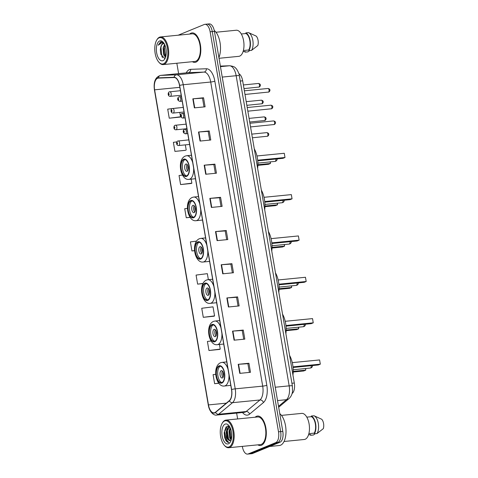 <?xml version="1.0" encoding="UTF-8"?>
<svg xmlns="http://www.w3.org/2000/svg" width="478" height="478" viewBox="0 0 478 478"><rect width="100%" height="100%" fill="white"/><g stroke="black" fill="none" stroke-linecap="round" stroke-linejoin="round"><path stroke-width="0.72" d="M238.857 73.66A9.255 4.499 84.4 0 1 242.657 80.8L294.311 383.015A9.255 4.499 84.4 0 1 292.285 393.394L292.064 393.573M242.328 446.386L242.376 446.655A9.255 4.499 -95.6 0 0 247.586 454.1L251.882 453.676A9.255 4.499 -95.6 0 0 252.521 453.514L280.048 442.204A9.255 4.499 -95.6 0 0 282.803 431.383L214.419 31.345A9.255 4.499 -95.6 0 0 209.209 23.9L207.064 24.109A9.255 4.499 -95.6 0 0 206.424 24.27M247.586 454.1A9.255 4.499 -95.6 0 0 248.225 453.939L275.752 442.628L277.903 442.413A9.255 4.499 -95.6 0 0 280.658 431.598L212.274 31.554A9.255 4.499 -95.6 0 0 207.064 24.109A9.255 4.499 -95.6 0 1 212.274 31.554L280.658 431.598A9.255 4.499 -95.6 0 1 277.903 442.413L250.37 453.73L277.903 442.413L280.048 442.204M249.737 453.891A9.255 4.499 -95.6 0 0 250.37 453.73A9.255 4.499 -95.6 0 1 249.737 453.891M261.472 445.269A14.812 7.2 -95.6 0 0 266.043 429.011A14.812 7.2 -95.6 0 0 257.546 416.045A14.812 7.2 -95.6 0 0 256.525 416.302A14.812 7.2 -95.6 0 0 255.138 417.216A14.812 7.2 -95.6 0 1 256.525 416.302A14.812 7.2 -95.6 0 1 257.546 416.045A14.812 7.2 -95.6 0 1 266.043 429.011A14.812 7.2 -95.6 0 1 261.472 445.269A14.812 7.2 -95.6 0 1 260.456 445.526A14.812 7.2 -95.6 0 0 261.472 445.269M195.98 62.122A14.812 7.2 -95.6 0 0 200.551 45.864A14.812 7.2 -95.6 0 0 192.048 32.898A14.812 7.2 -95.6 0 0 191.033 33.155A14.812 7.2 -95.6 0 0 189.647 34.069A14.812 7.2 -95.6 0 1 191.033 33.155A14.812 7.2 -95.6 0 1 192.048 32.898A14.812 7.2 -95.6 0 1 200.551 45.864A14.812 7.2 -95.6 0 1 195.98 62.122A14.812 7.2 -95.6 0 1 194.964 62.379A14.812 7.2 -95.6 0 0 195.98 62.122M214.706 412.681A9.871 4.804 84.4 0 1 214.025 412.855A9.871 4.804 84.4 0 1 208.468 404.914L154.609 89.828A9.871 4.804 84.4 0 1 158.224 78.117A9.871 4.804 84.4 0 1 158.367 78.105L174.1 77.52A9.871 4.804 84.4 0 1 179.519 85.466L231.501 389.57A9.871 4.804 84.4 0 1 229.332 400.636L215.476 412.209A9.871 4.804 84.4 0 1 214.706 412.681M214.747 412.926A10.122 4.923 -95.6 0 0 215.536 412.436L229.392 400.869A10.122 4.923 -95.6 0 0 231.615 389.528L179.632 85.419A10.122 4.923 -95.6 0 0 174.082 77.269L158.349 77.86A10.122 4.923 -95.6 0 0 154.496 89.876L208.354 404.962A10.122 4.923 -95.6 0 0 214.747 412.926M172.217 108.584L167.706 109.151L169.254 118.203L179.973 117.098M176.848 141.9L173.377 142.336L174.924 151.389L185.649 150.283M182.471 175.091L179.047 175.522L180.594 184.574L191.32 183.468M211.061 340.993L207.41 341.453L208.958 350.505L219.683 349.4M203.287 317.314L214.562 315.898L213.015 306.846L201.74 308.268L203.287 317.314L214.013 316.209M257.869 444.851A14.812 7.2 -95.6 0 0 260.456 445.526A14.812 7.2 -95.6 0 1 257.869 444.851M192.377 61.704A14.812 7.2 -95.6 0 0 194.964 62.379A14.812 7.2 -95.6 0 1 192.377 61.704M176.836 63.239L178.617 73.624M236.64 413.1L237.644 418.943M275.752 442.628A9.255 4.499 -95.6 0 0 278.507 431.807L210.129 31.769A9.255 4.499 -95.6 0 0 204.919 24.324A9.255 4.499 -95.6 0 0 204.279 24.486L178.21 35.199M204.172 165.197L214.903 164.139L216.45 173.191L205.719 174.249L204.172 165.197A2.468 0.311 170.3 0 1 204.524 165.173L206.072 174.213M198.495 132.012L209.227 130.954L210.774 140.006L200.043 141.064L198.495 132.012A2.468 0.311 170.3 0 1 198.854 131.982L200.401 141.028M192.825 98.827L203.556 97.769L205.104 106.821L194.373 107.879L192.825 98.827A2.468 0.311 170.3 0 1 193.178 98.797L194.725 107.843M221.189 264.758L231.92 263.695L233.467 272.747L222.736 273.81L221.189 264.758A2.468 0.311 170.3 0 1 221.541 264.728L223.089 273.774M226.859 297.943L237.59 296.886L239.137 305.932L228.406 306.995L226.859 297.943A2.468 0.311 170.3 0 1 227.217 297.914L228.759 306.96M232.535 331.129L243.266 330.071L244.814 339.117L234.083 340.181L232.535 331.129A2.468 0.311 170.3 0 1 232.888 331.099L234.435 340.145M238.205 364.314L248.936 363.256L250.484 372.308L239.753 373.366L238.205 364.314A2.468 0.311 170.3 0 1 238.558 364.284L240.105 373.33M209.842 198.388L220.573 197.324L222.121 206.376L211.39 207.434L209.842 198.388A2.468 0.311 170.3 0 1 210.201 198.358L211.742 207.404M215.512 231.573L226.243 230.51L227.791 239.562L217.06 240.625L215.512 231.573A2.468 0.311 170.3 0 1 215.871 231.543L217.418 240.589M208.366 279.66L207.344 273.661L196.07 275.083L197.617 284.129L202.905 283.609M215.757 374.304L213.086 374.638L214.634 383.691L218.787 383.278M187.466 208.366L184.723 208.707L186.271 217.759L190.113 217.376M196.494 241.127L190.393 241.892L191.941 250.944L194.594 250.681M226.243 230.51L225.204 230.94L215.871 231.543M220.573 197.324L219.533 197.755L210.201 198.358M248.936 363.256L247.897 363.68L238.558 364.284M243.266 330.071L242.226 330.495M243.714 339.231L242.221 330.483L232.888 331.099M237.59 296.886L236.55 297.31M238.044 306.04L236.55 297.292L227.217 297.914M231.92 263.695L230.88 264.125M232.374 272.854L230.874 264.107L221.541 264.728M203.556 97.769L202.517 98.193M204.01 106.929L202.511 98.181L193.178 98.797M209.227 130.954L208.187 131.378M209.681 140.114L208.187 131.366L198.854 131.982M214.903 164.139L213.863 164.569M215.351 173.299L213.857 164.552L204.524 165.173M191.941 250.944L194.588 250.609M197.617 284.129L202.977 283.454M214.562 315.898L213.911 316.269M208.958 350.505L220.233 349.083L219.581 349.454M219.444 344.471L220.233 349.083M214.634 383.691L218.709 383.177M186.271 217.759L190.047 217.281M180.594 184.574L191.869 183.158L191.224 183.522M191.188 179.142L191.869 183.158M174.924 151.389L185.548 150.337M185.327 144.87L186.199 149.972M169.254 118.203L180.529 116.781L179.877 117.152M175.085 108.225L178.999 107.837M179.776 112.408L180.529 116.781M225.204 230.922L226.697 239.669M247.891 363.668L249.391 372.416M219.533 197.737L221.027 206.484M224.588 420.993A13.264 6.453 -95.6 0 0 222.151 423.353A13.264 6.453 -95.6 0 0 224.313 445.287A13.264 6.453 -95.6 0 0 229.022 446.936A13.264 6.453 -95.6 0 0 232.971 431.431A13.264 6.453 -95.6 0 0 224.588 420.993M224.313 445.287L224.738 445.759A13.886 6.752 -95.6 0 0 228.705 447.731A13.886 6.752 -95.6 0 0 229.661 447.492A13.886 6.752 -95.6 0 0 233.945 432.249A13.886 6.752 -95.6 0 0 225.98 420.096A13.886 6.752 -95.6 0 0 225.024 420.335A13.886 6.752 -95.6 0 0 222.467 422.803L222.151 423.353M228.705 447.731L260.367 444.6A13.886 6.752 -95.6 0 0 261.323 444.361A13.886 6.752 -95.6 0 0 265.601 429.125A13.886 6.752 -95.6 0 0 257.636 416.971L225.98 420.096M269.652 446.476L279.415 445.508A16.658 8.102 -95.6 0 0 280.562 445.221A16.658 8.102 -95.6 0 0 285.999 430.612A16.658 8.102 -95.6 0 0 279.767 413.619M284.046 441.487L304.289 439.485A13.115 6.375 -95.6 0 0 305.191 439.258A13.115 6.375 -95.6 0 0 309.236 424.87A13.115 6.375 -95.6 0 0 301.708 413.392L281.464 415.388M229.488 426.448L227.307 426.006L224.188 432.674L224.648 437.418L225.747 440.334C226.727 441.827 227.779 442.532 228.902 442.443C227.199 441.78 226.315 439.306 226.249 435.034C225.957 430.792 226.871 428.049 228.992 426.812L229.53 426.687M229.667 426.746L226.996 431.353L226.859 432.751L227.713 438.218L230.205 440.638M231.776 435.607L231.543 432.441M231.155 440.083L229.727 438.021L229.004 431.156L230.211 427.798M230.48 428.425L230.038 430.433L231.316 439.515L229.912 436.498L229.542 432.488L230.48 428.419M226.249 435.034A6.973 3.394 -95.6 0 0 230.175 440.644A6.973 3.394 -95.6 0 0 230.653 440.519L231.089 440.298M228.49 443.805A10.062 4.894 -95.6 0 0 230.336 442.013A10.062 4.894 -95.6 0 0 228.693 425.378A10.062 4.894 -95.6 0 0 225.126 424.129A10.062 4.894 -95.6 0 0 222.133 435.888A10.062 4.894 -95.6 0 0 228.49 443.805M228.884 442.449L225.67 439.461L224.672 430.965L226.118 426.794M308.872 433.666L314.243 433.134A9.255 4.499 -95.6 0 0 315.349 423.878A9.255 4.499 -95.6 0 0 311.429 416.679L306.792 417.139M314.243 433.134L314.357 433.797L317.039 433.528L323.301 428.664A6.172 2.999 -95.6 0 0 321.688 419.242L314.004 415.752L311.321 416.021L311.429 416.679M317.039 433.528A9.871 4.804 -95.6 0 0 318.318 423.508A9.871 4.804 -95.6 0 0 314.016 415.764A9.871 4.804 -95.6 0 0 314.004 415.752M314.357 433.797A9.871 4.804 -95.6 0 0 315.635 423.759A9.871 4.804 -95.6 0 0 311.321 416.021M315.199 433.713L313.454 435.004L310.772 435.267L310.658 434.61L308.537 434.819M309.834 434.687A9.871 4.804 -95.6 0 0 310.772 435.267M228.645 439.808L227.355 430.702L227.803 428.664M228.454 427.105L229.052 426.185M224.624 437.328L224.194 432.632M227.283 436.958L226.865 432.554M227.881 427.613L228.825 426.083M229.966 436.695L229.548 432.291M221.846 382.609A8.329 4.051 -95.6 0 0 224.415 373.467A8.329 4.051 -95.6 0 0 219.635 366.172A8.329 4.051 -95.6 0 0 219.061 366.315A8.329 4.051 -95.6 0 0 216.492 375.463A8.329 4.051 -95.6 0 0 221.272 382.753A8.329 4.051 -95.6 0 0 221.846 382.609M292.954 375.081A18.05 8.777 -95.6 0 0 289.608 355.495M220.316 366.22A8.329 4.051 -95.6 0 0 217.765 374.728A8.329 4.051 -95.6 0 0 221.935 382.573M293.217 371.382L305.753 370.145L303.745 370.97L293.199 372.009M305.711 368.52L305.753 370.145L305.478 368.544M292.996 366.859L320.32 364.158L318.312 364.983L293.056 367.48M319.597 359.934L320.32 364.158L319.597 359.934L292.273 362.635M222.413 377.949A3.705 1.798 -95.6 0 0 223.555 373.886A3.705 1.798 -95.6 0 0 221.434 370.647A3.705 1.798 -95.6 0 0 221.177 370.713A3.705 1.798 -95.6 0 0 220.035 374.776A3.705 1.798 -95.6 0 0 222.162 378.014A3.705 1.798 -95.6 0 0 222.413 377.949M222.425 371.101A3.705 1.798 -95.6 0 0 223.047 377.375M223.525 376.043A4.935 2.402 84.4 0 1 223.154 372.314M223.62 375.17A4.32 2.103 84.4 0 1 223.417 373.151M159.096 37.846A13.264 6.453 -95.6 0 0 156.659 40.206A13.264 6.453 -95.6 0 0 158.821 62.14A13.264 6.453 -95.6 0 0 163.53 63.789A13.264 6.453 -95.6 0 0 167.479 48.284A13.264 6.453 -95.6 0 0 159.096 37.846M158.821 62.14L159.246 62.612A13.886 6.752 -95.6 0 0 163.213 64.584A13.886 6.752 -95.6 0 0 164.169 64.345A13.886 6.752 -95.6 0 0 168.453 49.103A13.886 6.752 -95.6 0 0 160.483 36.949A13.886 6.752 -95.6 0 0 159.532 37.188A13.886 6.752 -95.6 0 0 156.975 39.656L156.659 40.206M163.213 64.584L194.875 61.453A13.886 6.752 -95.6 0 0 195.831 61.214A13.886 6.752 -95.6 0 0 200.109 45.978A13.886 6.752 -95.6 0 0 192.144 33.824L160.483 36.949M219.026 58.292L238.797 56.344A13.115 6.375 -95.6 0 0 239.699 56.111A13.115 6.375 -95.6 0 0 243.744 41.723A13.115 6.375 -95.6 0 0 236.216 30.245L215.972 32.241M164.295 43.803L162.831 43.731C161.857 44.173 161.176 45.296 160.781 47.095C161.361 45.255 162.197 44.119 163.303 43.689L163.566 43.606M165.549 57.294L163.661 54.928L163.064 48.057L164.587 44.37M165.711 56.768L164.127 53.661L163.751 49.497L164.898 45.057M163.613 42.745L160.632 41.843L158.212 45.225L161.755 42.805L163.852 43.378M162.998 60.658A10.062 4.894 -95.6 0 0 164.844 58.866A10.062 4.894 -95.6 0 0 163.201 42.231A10.062 4.894 -95.6 0 0 159.634 40.983A10.062 4.894 -95.6 0 0 156.641 52.741A10.062 4.894 -95.6 0 0 162.998 60.658M160.781 47.095L160.339 49.796L160.745 54.098L164.528 58.334L165.37 57.778M243.38 50.519L248.751 49.987A9.255 4.499 -95.6 0 0 249.857 40.732A9.255 4.499 -95.6 0 0 245.937 33.532L241.3 33.992M248.751 49.987L248.865 50.65L251.548 50.381L257.809 45.518A6.172 2.999 -95.6 0 0 256.196 36.095L248.512 32.612L245.829 32.874L245.937 33.532M251.548 50.381A9.871 4.804 -95.6 0 0 252.826 40.361A9.871 4.804 -95.6 0 0 248.524 32.618A9.871 4.804 -95.6 0 0 248.512 32.612M248.865 50.65A9.871 4.804 -95.6 0 0 250.143 40.612A9.871 4.804 -95.6 0 0 245.829 32.874M249.707 50.566L247.963 51.857L245.28 52.12L245.166 51.463L243.045 51.672M218.906 57.563A16.658 8.102 -95.6 0 0 214.246 30.449M244.342 51.54A9.871 4.804 -95.6 0 0 245.28 52.12M158.212 45.225L161.307 41.711M162.574 57.701L161.923 56.422L160.966 47.471L161.385 45.589M165.579 56.637L164.372 47.137L164.791 45.255M160.793 54.283L160.357 49.515M164.193 53.9L163.763 49.258M214.783 341.28A8.329 4.051 -95.6 0 0 217.353 332.132A8.329 4.051 -95.6 0 0 212.573 324.843A8.329 4.051 -95.6 0 0 211.999 324.986A8.329 4.051 -95.6 0 0 209.43 334.128A8.329 4.051 -95.6 0 0 214.21 341.423A8.329 4.051 -95.6 0 0 214.783 341.28M285.892 333.752A18.05 8.777 -95.6 0 0 282.546 314.166M213.254 324.891A8.329 4.051 -95.6 0 0 210.696 333.399A8.329 4.051 -95.6 0 0 214.867 341.238M286.149 330.053L298.684 328.816L296.677 329.641L286.137 330.68M298.648 327.191L298.684 328.816L298.409 327.215M285.928 325.524L313.251 322.829L311.244 323.654L285.993 326.145M312.528 318.605L313.251 322.829L312.528 318.605L285.211 321.3M215.351 336.62A3.705 1.798 -95.6 0 0 216.492 332.557A3.705 1.798 -95.6 0 0 214.365 329.312A3.705 1.798 -95.6 0 0 214.114 329.378A3.705 1.798 -95.6 0 0 212.973 333.441A3.705 1.798 -95.6 0 0 215.094 336.685A3.705 1.798 -95.6 0 0 215.351 336.62M215.363 329.766A3.705 1.798 -95.6 0 0 215.978 336.046M216.462 334.714A4.935 2.402 84.4 0 1 216.092 330.979M216.552 333.835A4.32 2.103 84.4 0 1 216.355 331.822M207.715 299.945A8.329 4.051 -95.6 0 0 210.284 290.803A8.329 4.051 -95.6 0 0 205.504 283.508A8.329 4.051 -95.6 0 0 204.931 283.657A8.329 4.051 -95.6 0 0 202.361 292.799A8.329 4.051 -95.6 0 0 207.141 300.088A8.329 4.051 -95.6 0 0 207.715 299.945M278.829 292.416A18.05 8.777 -95.6 0 0 275.477 272.83M206.185 283.562A8.329 4.051 -95.6 0 0 203.634 292.064A8.329 4.051 -95.6 0 0 207.805 299.909M279.086 288.718L291.622 287.481L289.614 288.306L279.068 289.345M291.58 285.856L291.622 287.481L291.347 285.88M278.865 284.195L306.189 281.494L304.181 282.319L278.931 284.816M305.466 277.27L306.189 281.494L305.466 277.27L278.142 279.971M208.283 295.29A3.705 1.798 -95.6 0 0 209.43 291.221A3.705 1.798 -95.6 0 0 207.303 287.983A3.705 1.798 -95.6 0 0 207.046 288.049A3.705 1.798 -95.6 0 0 205.904 292.112A3.705 1.798 -95.6 0 0 208.032 295.35A3.705 1.798 -95.6 0 0 208.283 295.29M208.294 288.437A3.705 1.798 -95.6 0 0 208.916 294.711M209.394 293.378A4.935 2.402 84.4 0 1 209.029 289.65M209.489 292.506A4.32 2.103 84.4 0 1 209.292 290.493M200.652 258.616A8.329 4.051 -95.6 0 0 203.222 249.474A8.329 4.051 -95.6 0 0 198.442 242.179A8.329 4.051 -95.6 0 0 197.868 242.322A8.329 4.051 -95.6 0 0 195.299 251.464A8.329 4.051 -95.6 0 0 200.079 258.759A8.329 4.051 -95.6 0 0 200.652 258.616M271.761 251.087A18.05 8.777 -95.6 0 0 268.415 231.501M199.123 242.226A8.329 4.051 -95.6 0 0 196.572 250.735A8.329 4.051 -95.6 0 0 200.736 258.574M272.018 247.389L284.553 246.152L282.546 246.977L272.006 248.016M284.518 244.527L284.553 246.152L284.285 244.551M271.803 242.866L299.12 240.165L297.113 240.99L271.863 243.481M298.403 235.941L299.12 240.165L298.403 235.941L271.08 238.642M201.22 253.955A3.705 1.798 -95.6 0 0 202.361 249.892A3.705 1.798 -95.6 0 0 200.234 246.654A3.705 1.798 -95.6 0 0 199.983 246.714A3.705 1.798 -95.6 0 0 198.842 250.777A3.705 1.798 -95.6 0 0 200.963 254.021A3.705 1.798 -95.6 0 0 201.22 253.955M201.232 247.108A3.705 1.798 -95.6 0 0 201.847 253.382M202.331 252.049A4.935 2.402 84.4 0 1 201.961 248.321M202.427 251.171A4.32 2.103 84.4 0 1 202.224 249.157M193.59 217.281A8.329 4.051 -95.6 0 0 196.159 208.139A8.329 4.051 -95.6 0 0 191.373 200.85A8.329 4.051 -95.6 0 0 190.8 200.993A8.329 4.051 -95.6 0 0 188.23 210.135A8.329 4.051 -95.6 0 0 193.016 217.424A8.329 4.051 -95.6 0 0 193.59 217.281M264.698 209.758A18.05 8.777 -95.6 0 0 261.346 190.166M192.06 200.897A8.329 4.051 -95.6 0 0 189.503 209.4A8.329 4.051 -95.6 0 0 193.674 217.245M264.955 206.06L277.491 204.817L275.483 205.642L264.943 206.687M277.449 203.198L277.491 204.817L277.216 203.216M264.734 201.531L292.058 198.83L290.05 199.655L264.8 202.152M291.335 194.612L292.058 198.83L291.335 194.612L264.017 197.306M194.158 212.626A3.705 1.798 -95.6 0 0 195.299 208.563A3.705 1.798 -95.6 0 0 193.172 205.319A3.705 1.798 -95.6 0 0 192.915 205.385A3.705 1.798 -95.6 0 0 191.774 209.448A3.705 1.798 -95.6 0 0 193.901 212.686A3.705 1.798 -95.6 0 0 194.158 212.626M194.164 205.773A3.705 1.798 -95.6 0 0 194.785 212.053M195.263 210.714A4.935 2.402 84.4 0 1 194.899 206.986M195.359 209.842A4.32 2.103 84.4 0 1 195.161 207.828M186.522 175.952A8.329 4.051 -95.6 0 0 189.091 166.81A8.329 4.051 -95.6 0 0 184.311 159.515A8.329 4.051 -95.6 0 0 183.737 159.658A8.329 4.051 -95.6 0 0 181.168 168.8A8.329 4.051 -95.6 0 0 185.948 176.095A8.329 4.051 -95.6 0 0 186.522 175.952M257.63 168.423A18.05 8.777 -95.6 0 0 254.284 148.837M184.992 159.562A8.329 4.051 -95.6 0 0 182.441 168.071A8.329 4.051 -95.6 0 0 186.605 175.916M257.893 164.725L270.429 163.488L268.421 164.312L257.875 165.352M270.387 161.863L270.429 163.488L270.154 161.887M257.672 160.202L284.996 157.501L282.988 158.326L257.732 160.823M284.273 153.277L284.996 157.501L284.273 153.277L256.949 155.977M187.089 171.291A3.705 1.798 -95.6 0 0 188.23 167.228A3.705 1.798 -95.6 0 0 186.109 163.99A3.705 1.798 -95.6 0 0 185.852 164.056A3.705 1.798 -95.6 0 0 184.711 168.119A3.705 1.798 -95.6 0 0 186.832 171.357A3.705 1.798 -95.6 0 0 187.089 171.291M187.101 164.444A3.705 1.798 -95.6 0 0 187.723 170.718M188.201 169.385A4.935 2.402 84.4 0 1 187.83 165.657M188.296 168.513A4.32 2.103 84.4 0 1 188.093 166.493M291.921 383.254L294.311 383.015M240.261 81.033L242.657 80.8M282.803 431.383L278.507 431.807M252.521 453.514L248.225 453.939M214.419 31.345L210.129 31.769M278.519 406.324L286.465 399.686L277.533 400.57M292.387 385.997A6.172 0.777 170.3 0 0 289.172 385.854L236.156 75.709A12.338 6.005 -95.6 0 0 229.386 65.773A6.172 5.389 -92.1 0 1 229.673 65.749C232.971 66.203 234.907 66.944 235.487 67.984C236.604 68.372 239.448 73.935 239.37 75.847L292.387 385.997L292.518 391.351C292.166 394.398 290.959 396.842 288.903 398.688A6.172 5.121 -129.9 0 1 286.465 399.686A12.338 6.005 -95.6 0 0 289.172 385.854L275.256 387.234M229.673 65.749L220.364 66.101L229.386 65.773L220.46 66.651M239.37 75.847A6.172 0.777 170.3 0 0 236.156 75.709L222.24 77.083M208.468 404.914L226.327 403.151M186.235 72.871A15.427 7.505 84.4 0 1 189.348 69.627A15.427 7.505 84.4 0 1 190.632 69.34L206.365 68.754A15.427 7.505 84.4 0 1 214.831 81.17L266.814 385.28A15.427 7.505 84.4 0 1 263.426 402.566L249.57 414.139A15.427 7.505 84.4 0 1 242.519 412.52M179.632 85.419A3.083 0.388 -9.7 0 1 183.241 84.743L235.224 388.847A12.338 6.005 84.4 0 1 232.517 402.679L218.655 414.247A12.338 6.005 84.4 0 1 217.693 414.844A12.338 6.005 84.4 0 1 216.845 415.053L244.312 412.341A12.338 6.005 -95.6 0 0 245.166 412.126A12.338 6.005 -95.6 0 0 246.128 411.534L259.99 399.966A12.338 6.005 -95.6 0 0 262.697 386.134L210.714 82.025A12.338 6.005 -95.6 0 0 203.945 72.088L188.207 72.68A12.338 6.005 -95.6 0 0 188.027 72.692A12.338 6.005 -95.6 0 0 187.854 72.716M215.536 412.436A3.083 2.557 -129.9 0 0 218.655 414.247L246.128 411.534A3.083 2.557 50.1 0 1 249.57 414.139M266.814 385.28A3.083 0.388 170.3 0 1 262.697 386.134L235.224 388.847A3.083 0.388 170.3 0 0 231.615 389.528M174.082 77.269A3.083 2.695 -92.1 0 1 176.472 74.807A12.338 6.005 84.4 0 1 183.241 84.743L210.714 82.025A3.083 0.388 170.3 0 0 214.831 81.17M263.426 402.566A3.083 2.557 50.1 0 0 259.99 399.966L232.517 402.679A3.083 2.557 -129.9 0 1 229.392 400.869M158.349 77.86A3.083 2.695 -92.1 0 1 160.733 75.393L176.472 74.807L203.945 72.088A3.083 2.695 87.9 0 0 206.365 68.754M154.496 89.876A3.083 0.388 170.3 0 0 154.43 89.978C153.366 81.828 155.41 76.97 160.56 75.404A12.338 6.005 84.4 0 1 160.733 75.393L188.207 72.68A3.083 2.695 87.9 0 0 190.632 69.34M154.609 89.828L179.836 87.337M218.984 365.867A8.795 4.278 -95.6 0 0 216.367 376.144A8.795 4.278 -95.6 0 0 221.923 383.063A8.795 4.278 -95.6 0 0 224.541 372.786A8.795 4.278 -95.6 0 0 218.984 365.867M228.974 374.782A11.878 5.778 84.4 0 1 225.12 385.812A11.878 5.778 84.4 0 1 224.307 386.021C215.954 387.335 211.844 366.656 220.495 362.748L221.971 362.378A11.878 5.778 84.4 0 1 228.018 369.213M311.268 365.682A2.468 1.201 84.4 0 1 310.473 368.024A2.468 1.201 84.4 0 1 310.3 368.066A2.468 1.201 84.4 0 1 310.126 368.06M211.921 324.532A8.795 4.278 -95.6 0 0 209.304 334.809A8.795 4.278 -95.6 0 0 214.861 341.728A8.795 4.278 -95.6 0 0 217.478 331.451A8.795 4.278 -95.6 0 0 211.921 324.532M221.906 333.453A11.878 5.778 84.4 0 1 218.058 344.483A11.878 5.778 84.4 0 1 217.239 344.686C208.892 346.006 204.781 325.327 213.427 321.413L214.903 321.049A11.878 5.778 84.4 0 1 220.956 327.878M304.205 324.347A2.468 1.201 84.4 0 1 303.405 326.695A2.468 1.201 84.4 0 1 303.237 326.737A2.468 1.201 84.4 0 1 303.064 326.725M204.853 283.203A8.795 4.278 -95.6 0 0 202.236 293.48A8.795 4.278 -95.6 0 0 207.793 300.399A8.795 4.278 -95.6 0 0 210.41 290.122A8.795 4.278 -95.6 0 0 204.853 283.203M214.843 292.118A11.878 5.778 84.4 0 1 210.995 303.148A11.878 5.778 84.4 0 1 210.177 303.357C201.824 304.671 197.713 283.992 206.365 280.084L207.84 279.714A11.878 5.778 84.4 0 1 213.893 286.549M297.137 283.018A2.468 1.201 84.4 0 1 296.342 285.36A2.468 1.201 84.4 0 1 296.175 285.402A2.468 1.201 84.4 0 1 295.996 285.396M197.79 241.868A8.795 4.278 -95.6 0 0 195.173 252.145A8.795 4.278 -95.6 0 0 200.73 259.064A8.795 4.278 -95.6 0 0 203.347 248.787A8.795 4.278 -95.6 0 0 197.79 241.868M207.781 250.789A11.878 5.778 84.4 0 1 203.927 261.819A11.878 5.778 84.4 0 1 203.108 262.022C194.761 263.342 190.65 242.663 199.302 238.749L200.772 238.385A11.878 5.778 84.4 0 1 206.825 245.214M290.074 241.683A2.468 1.201 84.4 0 1 289.28 244.031A2.468 1.201 84.4 0 1 289.106 244.073A2.468 1.201 84.4 0 1 288.933 244.067M190.728 200.539A8.795 4.278 -95.6 0 0 188.111 210.816A8.795 4.278 -95.6 0 0 193.662 217.735A8.795 4.278 -95.6 0 0 196.279 207.458A8.795 4.278 -95.6 0 0 190.728 200.539M200.712 209.454A11.878 5.778 84.4 0 1 196.864 220.489A11.878 5.778 84.4 0 1 196.046 220.693C187.699 222.013 183.582 201.334 192.234 197.42L193.709 197.05A11.878 5.778 84.4 0 1 199.762 203.885M283.012 200.354A2.468 1.201 84.4 0 1 282.211 202.696A2.468 1.201 84.4 0 1 282.044 202.744A2.468 1.201 84.4 0 1 281.871 202.732M183.66 159.21A8.795 4.278 -95.6 0 0 181.043 169.487A8.795 4.278 -95.6 0 0 186.599 176.406A8.795 4.278 -95.6 0 0 189.216 166.129A8.795 4.278 -95.6 0 0 183.66 159.21M193.65 168.125A11.878 5.778 84.4 0 1 189.796 179.154A11.878 5.778 84.4 0 1 188.983 179.364C180.63 180.678 176.519 159.999 185.171 156.091L186.647 155.72A11.878 5.778 84.4 0 1 192.694 162.55M275.943 159.019A2.468 1.201 84.4 0 1 275.149 161.367A2.468 1.201 84.4 0 1 274.975 161.409A2.468 1.201 84.4 0 1 274.802 161.403M267.077 136.314A1.852 0.902 -95.6 0 0 267.208 136.32A1.852 0.902 -95.6 0 0 267.333 136.284A1.852 0.902 -95.6 0 0 267.907 134.252A1.852 0.902 -95.6 0 0 266.844 132.633A1.852 0.902 -95.6 0 0 266.718 132.663M178.109 140.956A2.312 1.123 84.4 0 1 178.27 140.92A2.312 1.123 84.4 0 1 179.597 142.946A2.312 1.123 84.4 0 1 178.88 145.485A2.312 1.123 84.4 0 1 178.724 145.521L189.599 144.452M177.284 144.105A0.771 0.376 -95.6 0 0 177.511 143.209A0.771 0.376 -95.6 0 0 177.021 142.599A0.771 0.376 -95.6 0 0 176.794 143.502A0.771 0.376 -95.6 0 0 177.284 144.105M264.388 120.564A1.852 0.902 -95.6 0 0 264.519 120.57A1.852 0.902 -95.6 0 0 264.645 120.54A1.852 0.902 -95.6 0 0 265.212 118.508A1.852 0.902 -95.6 0 0 264.155 116.883A1.852 0.902 -95.6 0 0 264.023 116.919M175.414 125.212A2.312 1.123 84.4 0 1 175.575 125.17A2.312 1.123 84.4 0 1 176.902 127.196A2.312 1.123 84.4 0 1 176.191 129.735A2.312 1.123 84.4 0 1 176.029 129.777L186.91 128.702M174.59 128.361A0.771 0.376 -95.6 0 0 174.823 127.459A0.771 0.376 -95.6 0 0 174.333 126.849A0.771 0.376 -95.6 0 0 174.106 127.751A0.771 0.376 -95.6 0 0 174.59 128.361M261.526 103.851A1.852 0.902 -95.6 0 0 261.657 103.857A1.852 0.902 -95.6 0 0 261.789 103.822A1.852 0.902 -95.6 0 0 262.356 101.79A1.852 0.902 -95.6 0 0 261.299 100.171A1.852 0.902 -95.6 0 0 261.167 100.201M172.558 108.494A2.312 1.123 84.4 0 1 172.719 108.458A2.312 1.123 84.4 0 1 174.046 110.484A2.312 1.123 84.4 0 1 173.335 113.023A2.312 1.123 84.4 0 1 173.173 113.065L184.054 111.989M171.733 111.649A0.771 0.376 -95.6 0 0 171.961 110.747A0.771 0.376 -95.6 0 0 171.477 110.137A0.771 0.376 -95.6 0 0 171.244 111.039A0.771 0.376 -95.6 0 0 171.733 111.649M258.67 87.133A1.852 0.902 -95.6 0 0 258.801 87.139A1.852 0.902 -95.6 0 0 258.933 87.11A1.852 0.902 -95.6 0 0 259.5 85.078A1.852 0.902 -95.6 0 0 258.437 83.459A1.852 0.902 -95.6 0 0 258.311 83.489M169.702 91.782A2.312 1.123 84.4 0 1 169.863 91.74A2.312 1.123 84.4 0 1 171.19 93.772A2.312 1.123 84.4 0 1 170.473 96.311A2.312 1.123 84.4 0 1 170.317 96.347L181.198 95.271M168.877 94.931A0.771 0.376 -95.6 0 0 169.104 94.029A0.771 0.376 -95.6 0 0 168.62 93.425A0.771 0.376 -95.6 0 0 168.387 94.327A0.771 0.376 -95.6 0 0 168.877 94.931M273.792 124.609A1.852 0.902 -95.6 0 0 273.924 124.615A1.852 0.902 -95.6 0 0 274.049 124.585A1.852 0.902 -95.6 0 0 274.623 122.553A1.852 0.902 -95.6 0 0 273.559 120.928A1.852 0.902 -95.6 0 0 273.434 120.964M185.595 133.78A2.312 1.123 84.4 0 1 185.44 133.822C181.903 132.735 183.337 129.765 184.496 129.335L184.98 129.215A2.312 1.123 84.4 0 1 186.312 131.241A2.312 1.123 84.4 0 1 185.595 133.78M183.737 130.894A0.771 0.376 -95.6 0 0 183.51 131.797A0.771 0.376 -95.6 0 0 184 132.406A0.771 0.376 -95.6 0 0 184.227 131.504A0.771 0.376 -95.6 0 0 183.737 130.894M184.825 129.257A2.312 1.123 84.4 0 1 184.98 129.215L186.964 129.018M271.104 108.859A1.852 0.902 -95.6 0 0 271.235 108.864A1.852 0.902 -95.6 0 0 271.361 108.835A1.852 0.902 -95.6 0 0 271.928 106.803A1.852 0.902 -95.6 0 0 270.871 105.184A1.852 0.902 -95.6 0 0 270.739 105.214M182.907 118.03A2.312 1.123 84.4 0 1 182.745 118.072C179.208 116.985 180.642 114.015 181.801 113.591L182.291 113.465A2.312 1.123 84.4 0 1 183.618 115.491A2.312 1.123 84.4 0 1 182.907 118.03M181.048 115.15A0.771 0.376 -95.6 0 0 180.815 116.052A0.771 0.376 -95.6 0 0 181.305 116.656A0.771 0.376 -95.6 0 0 181.532 115.754A0.771 0.376 -95.6 0 0 181.048 115.15M182.13 113.507A2.312 1.123 84.4 0 1 182.291 113.465L184.269 113.274M268.242 92.146A1.852 0.902 -95.6 0 0 268.373 92.152A1.852 0.902 -95.6 0 0 268.505 92.123A1.852 0.902 -95.6 0 0 269.072 90.091A1.852 0.902 -95.6 0 0 268.009 88.466A1.852 0.902 -95.6 0 0 267.883 88.502M180.051 101.318A2.312 1.123 84.4 0 1 179.889 101.36C176.352 100.272 177.786 97.303 178.945 96.873L179.435 96.753A2.312 1.123 84.4 0 1 180.762 98.779A2.312 1.123 84.4 0 1 180.051 101.318M178.192 98.432A0.771 0.376 -95.6 0 0 177.959 99.334A0.771 0.376 -95.6 0 0 178.449 99.944A0.771 0.376 -95.6 0 0 178.676 99.042A0.771 0.376 -95.6 0 0 178.192 98.432M179.274 96.795A2.312 1.123 84.4 0 1 179.435 96.753L181.413 96.556M288.903 398.688L278.674 407.232M154.43 89.978L208.289 405.063C209.537 412.598 214.305 415.83 216.845 415.053M204.919 24.324L207.064 24.109M160.56 75.404L188.027 72.692M230.784 385.382L224.307 386.021M226.769 361.906L221.971 362.378M293.199 369.757L310.3 368.066A2.468 2.468 0 0 0 312.528 365.556M160.345 49.796L160.369 49.318M223.722 344.046L217.239 344.686M219.707 320.571L214.903 321.049M286.137 328.428L303.237 326.737A2.468 2.468 0 0 0 305.46 324.221M216.654 302.717L210.177 303.357M212.638 279.242L207.84 279.714M279.068 287.093L296.175 285.402A2.468 2.468 0 0 0 298.397 282.892M209.591 261.382L203.108 262.022M205.576 237.907L200.772 238.385M272.006 245.764L289.106 244.073A2.468 2.468 0 0 0 291.335 241.557M202.523 220.053L196.046 220.693M198.513 196.578L193.709 197.05M264.943 204.429L282.044 202.744A2.468 2.468 0 0 0 284.267 200.228M195.46 178.724L188.983 179.364M191.445 155.242L186.647 155.72M257.875 163.1L274.975 161.409A2.468 2.468 0 0 0 277.204 158.899M251.769 134.121L266.844 132.633C269.628 133.147 268.971 135.405 267.662 136.206L252.396 137.784M188.822 139.875L177.78 141.04C176.131 141.41 176.024 145.784 178.724 145.521M249.08 118.377L264.155 116.883C266.939 117.403 266.276 119.655 264.973 120.456L249.701 122.033M186.127 124.131L175.085 125.29C173.436 125.666 173.335 130.034 176.029 129.777M246.218 101.659L261.299 100.171C264.083 100.685 263.42 102.943 262.117 103.744L246.845 105.321M183.271 107.413L172.229 108.578C170.58 108.948 170.479 113.322 173.173 113.065M243.362 84.947L258.437 83.459C261.227 83.973 260.564 86.225 259.261 87.026L243.989 88.603M180.415 90.701L169.373 91.866C167.724 92.236 167.623 96.604 170.317 96.347M250.538 126.927L274.378 124.501C275.687 123.7 276.344 121.448 273.559 120.928L249.91 123.264M187.746 133.595L185.44 133.822M247.849 111.177L271.689 108.751C272.992 107.95 273.655 105.698 270.871 105.184L247.222 107.52M185.052 117.845L182.745 118.072M244.987 94.465L268.833 92.039C270.136 91.238 270.799 88.986 268.009 88.466L244.366 90.802M182.196 101.133L179.889 101.36"/></g></svg>
